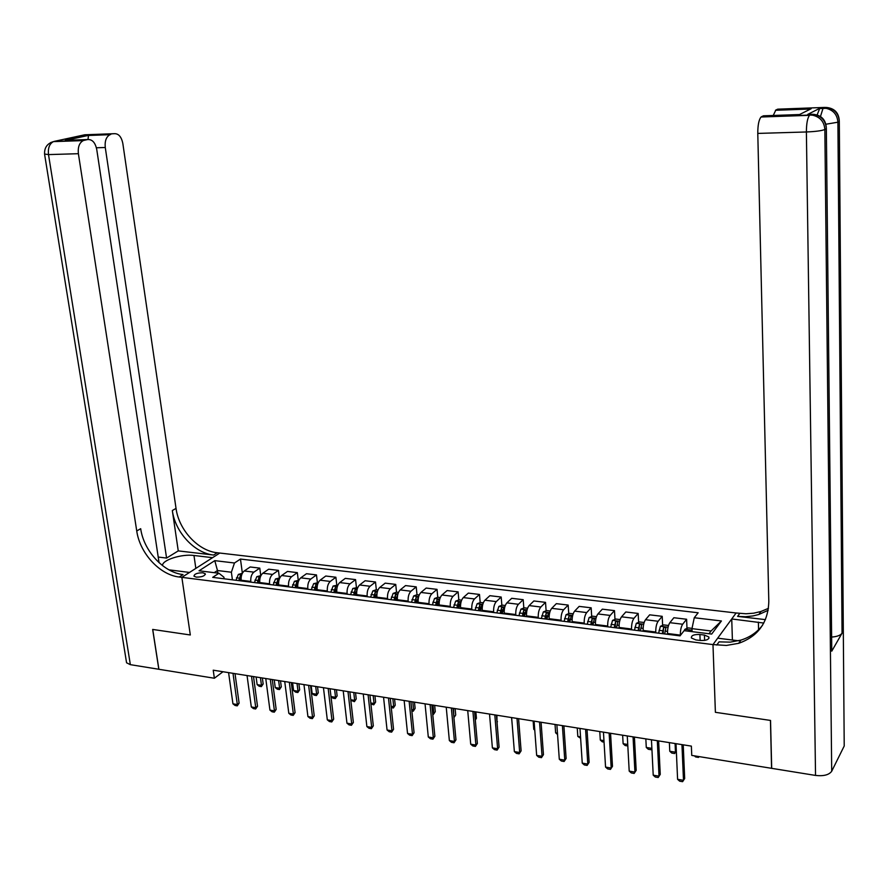 <?xml version="1.0" encoding="UTF-8"?>
<svg xmlns="http://www.w3.org/2000/svg" width="889" height="889" viewBox="0 0 889 889"><rect width="100%" height="100%" fill="white"/><g stroke="black" fill="none" stroke-linecap="round" stroke-linejoin="round"><path stroke-width="1.33" d="M196.258 577.128C201.914 577.117 204.915 575.983 205.248 573.761L202.936 572.794C197.291 572.805 194.302 573.938 193.969 576.172L196.258 577.128M844.194 743.193L844.217 745.993L831.704 771.252C829.026 774.919 823.636 776.319 815.535 775.43L771.685 768.34L770.541 720.434L715.389 712.311L770.441 720.423L771.574 768.318L691.753 755.417L691.364 746.115L213.227 670.184L214.371 678.24L158.887 669.273L152.73 629.445L190.313 634.979L181.856 577.35L712.978 644.592L736.114 612.988L217.216 552.747C198.169 550.924 178.833 530.011 176.033 508.397L122.826 143.44C121.415 136.706 118.526 133.45 114.17 133.694L84.755 134.784L54.218 141.384L84.044 140.351L87.678 139.54L65.286 140.329L88.533 135.284L87.978 139.484M704.421 635.057L699.899 634.502C693.942 634.302 691.109 635.468 691.386 637.98L695.798 639.902L700.343 640.48C706.322 640.669 709.166 639.513 708.877 636.991L704.421 635.057L704.621 640.413M84.044 140.351L83.277 140.584C79.365 142.718 77.743 147.085 78.388 153.697L48.506 154.597L130.35 664.661L158.82 669.261L152.664 629.434L190.313 634.979L181.856 577.35L219.794 553.047L212.571 557.681L193.98 555.481C181.723 553.747 161.72 560.126 162.565 565.626M709.022 633.735L711.078 630.99L691.964 628.645L694.265 617.733L698.154 612.777L240.463 559.059L242.364 573.227M694.265 617.733L721.424 620.966L711.678 634.068L684.119 630.668L680.041 635.868L212.682 577.361L218.927 573.249L199.047 570.794L214.782 560.648L234.474 562.993L240.463 559.059M738.515 640.78L717.667 638.18L712.978 644.592L715.389 712.311L712.978 644.592L726.391 645.447L738.681 643.314C758.173 636.391 768.207 622.422 768.807 601.397L757.784 133.417C757.784 125.071 758.884 119.604 761.062 117.004L809.901 115.037L811.435 114.259L808.623 114.359M214.371 678.24L222.995 671.728M218.927 573.249L223.917 577.194L224.139 578.795M217.827 573.116L217.472 570.527L214.205 572.66M692.087 631.646L691.964 628.645M680.363 635.457L680.352 635.113C680.318 630.334 681.085 626.701 682.663 624.234L686.608 619.255L686.986 628.412M667.55 634.302L667.517 633.501C667.472 628.745 668.25 625.134 669.861 622.678L673.873 617.733L686.608 619.255M655.793 632.835L655.76 632.035C655.715 627.29 656.504 623.7 658.127 621.255L662.205 616.333L662.627 625.356M643.158 631.257L643.125 630.457C643.069 625.734 643.858 622.156 645.514 619.722L649.659 614.832L662.205 616.333M631.59 629.801L631.546 629.012C631.479 624.3 632.29 620.733 633.968 618.322L638.169 613.454L638.624 622.356M619.144 628.245L619.1 627.456C619.022 622.767 619.833 619.211 621.544 616.81L625.812 611.976L638.169 613.454M607.743 626.823L607.698 626.034C607.609 621.355 608.432 617.822 610.165 615.421L614.488 610.621L614.988 619.4M595.474 625.278L595.43 624.5C595.341 619.844 596.175 616.321 597.919 613.943L602.32 609.165L614.488 610.621M584.251 623.878L584.195 623.1C584.106 618.455 584.94 614.944 586.707 612.577L591.163 607.82L591.685 616.488M572.172 622.367L572.116 621.589C572.016 616.955 572.86 613.466 574.65 611.11L579.161 606.387L591.163 607.82M561.103 620.978L561.048 620.2C560.937 615.588 561.792 612.11 563.604 609.776L568.171 605.076L568.738 613.621M549.202 619.489L549.146 618.722C549.024 614.121 549.891 610.654 551.725 608.332L556.347 603.653L568.171 605.076M538.301 618.122L538.245 617.355C538.112 612.777 538.978 609.321 540.845 607.009L545.524 602.353L546.113 610.799M526.566 616.655L526.51 615.888C526.377 611.321 527.255 607.887 529.133 605.587L533.867 600.964L545.524 602.353M515.82 615.31L515.764 614.543C515.631 609.998 516.509 606.576 518.409 604.276L523.199 599.686L523.821 608.02M504.263 613.866L504.207 613.099C504.063 608.565 504.952 605.165 506.874 602.875L511.708 598.308L523.199 599.686M493.673 612.543L493.617 611.776C493.462 607.265 494.362 603.864 496.295 601.597L501.185 597.041L501.852 605.287M482.283 611.11L482.227 610.354C482.06 605.854 482.96 602.475 484.927 600.208L489.872 595.686L501.185 597.041M471.848 609.81L471.781 609.054C471.615 604.564 472.526 601.197 474.504 598.942L479.493 594.452L480.182 602.586M460.624 608.398L460.558 607.643C460.38 603.175 461.291 599.819 463.291 597.586L468.336 593.107L479.493 594.452M450.334 607.109L450.267 606.365C450.078 601.909 451.001 598.564 453.023 596.341L458.113 591.885L458.824 599.931M439.266 605.72L439.188 604.976C439.01 600.542 439.933 597.208 441.966 594.997L447.111 590.563L458.113 591.885M429.12 604.453L429.043 603.709C428.854 599.286 429.787 595.963 431.843 593.763L437.021 589.363L437.766 597.308M418.208 603.086L418.13 602.342C417.93 597.93 418.875 594.63 420.942 592.441L426.175 588.062L437.021 589.363M408.207 601.842L408.129 601.097C407.929 596.697 408.862 593.408 410.962 591.229L416.23 586.862L416.997 594.73M397.439 600.486L397.372 599.753C397.161 595.374 398.105 592.096 400.217 589.918L405.54 585.584L416.23 586.862M387.582 599.253L387.504 598.519C387.282 594.152 388.237 590.885 390.371 588.729L395.727 584.406L396.527 592.196M376.969 597.93L376.892 597.197C376.669 592.841 377.625 589.585 379.77 587.44L385.181 583.151L395.727 584.406M367.246 596.708L367.168 595.974C366.935 591.641 367.902 588.396 370.057 586.262L375.502 581.984L376.325 589.718M356.778 595.397L356.7 594.674C356.467 590.352 357.434 587.118 359.612 584.984L365.101 580.739L375.502 581.984M347.188 594.196L347.099 593.474C346.866 589.163 347.843 585.94 350.033 583.829L355.567 579.595L356.411 587.285M336.864 592.907L336.787 592.185C336.542 587.885 337.52 584.684 339.72 582.573L345.299 578.372L355.567 579.595M327.408 591.718L327.319 590.996C327.074 586.718 328.052 583.528 330.275 581.428L335.886 577.239L336.764 584.884M317.217 590.452L317.14 589.729C316.884 585.462 317.873 582.284 320.107 580.195L325.763 576.028L335.886 577.239M307.894 589.274L307.805 588.562C307.538 584.306 308.539 581.139 310.783 579.061L316.473 574.916L317.373 582.506M297.848 588.018L297.759 587.307C297.493 583.062 298.493 579.906 300.76 577.839L306.483 573.716L316.473 574.916M288.636 586.873L288.547 586.151C288.28 581.928 289.281 578.783 291.559 576.717L297.326 572.627L298.248 580.161M278.735 585.629L278.646 584.918C278.368 580.706 279.379 577.572 281.669 575.516L287.469 571.438L297.326 572.627M269.645 584.495L269.556 583.784C269.278 579.584 270.289 576.461 272.601 574.416L278.435 570.36L279.379 577.85M259.866 583.262L259.777 582.562C259.499 578.372 260.51 575.261 262.833 573.227L268.7 569.193L278.435 570.36M250.909 582.139L250.809 581.439C250.52 577.261 251.543 574.172 253.876 572.138L259.788 568.127L260.755 575.572M241.263 580.939L241.163 580.239C240.875 576.072 241.897 572.983 244.242 570.971L250.187 566.971L259.788 568.127M232.418 579.828L231.373 572.227L217.472 570.527L214.782 560.648M438.155 601.486L438.221 602.164M459.202 604.153L459.324 605.498L460.413 602.075L458.291 602.298L456.802 607.92M480.549 606.876L480.727 609.021M502.196 609.676L502.441 612.654M524.166 612.554L524.454 616.388L525.944 610.165L523.743 610.365L522.321 616.121M546.457 615.566L546.713 619.177M569.082 618.855L569.293 622M592.052 622.467L592.207 624.867M615.377 626.334L615.455 627.778M234.474 562.993L231.373 572.227M711.078 630.99L721.424 620.966M681.952 744.626L683.497 780.32L684.674 778.531L682.608 781.675L679.663 781.175L677.596 779.32L676.007 743.682M683.23 744.826L684.674 778.531M677.596 779.32L683.497 780.32L682.608 781.675M692.02 628.367L688.164 627.901L684.897 629.312L684.208 630.679M690.342 631.434L690.564 630.49L687.964 631.134M698.51 757.406L699.032 756.595L698.51 757.406L695.62 756.939L694.431 755.85M657.315 740.704L659.027 776.164L660.249 774.397L658.193 777.519L655.293 777.03L653.215 775.175L651.448 739.781M658.627 740.915L660.249 774.397M653.215 775.175L659.027 776.164L658.193 777.519M633.046 736.859L634.935 772.074L636.191 770.33L634.146 773.43L631.29 772.941L629.201 771.107L627.267 735.936M634.413 737.07L636.191 770.33M629.201 771.107L634.935 772.074L634.146 773.43M609.132 733.058L611.199 768.04L612.488 766.318L610.454 769.396L607.643 768.918L605.553 767.085L603.453 732.158M610.554 733.281L612.488 766.318M605.553 767.085L611.199 768.04L610.454 769.396M668.517 625.489L663.694 624.9L660.405 626.301L658.616 633.19M664.672 633.946L665.972 627.445L663.605 627.601L662.327 633.646M663.161 633.757L663.605 627.601M669.384 742.626L669.773 751.261L675.462 752.172L675.084 743.526M674.629 753.539L676.329 750.916L674.629 753.539L671.784 753.072L669.773 751.261M644.136 622.5L639.591 621.944L636.291 623.333L634.457 630.168M640.413 630.912L641.758 624.456L639.424 624.623L638.113 630.623M638.98 630.723L639.424 624.623M651.893 748.527L651.092 749.727L648.292 749.271L646.281 747.46L651.881 748.371L651.092 749.727M645.836 738.892L646.281 747.46M620.122 619.566L615.844 619.044L612.532 620.411L610.665 627.178M616.533 627.923L617.899 621.511L615.599 621.689L614.255 627.634M615.155 627.745L615.599 621.689M627.823 745.96L625.145 745.527L623.122 743.726L627.745 744.471M622.644 735.203L623.122 743.726M585.584 729.313L587.807 764.073L589.129 762.362L587.118 765.418L584.34 764.951L582.251 763.129L579.984 728.424M587.04 729.547L589.129 762.362M582.251 763.129L587.807 764.073L587.118 765.418M596.463 616.666L592.452 616.177L589.118 617.533L587.218 624.245M592.996 624.967L594.397 618.611L592.118 618.788L590.763 624.689M591.685 624.811L592.118 618.788M604.053 742.104L602.32 741.826L600.297 740.037L603.964 740.626M599.786 731.569L600.297 740.037M817.113 114.97L819.769 108.302L807.768 114.381M763.784 623.056L731.736 618.966L736.114 612.988L745.982 613.766L753.628 613.199L760.951 611.499L768.452 608.343M765.429 619.633L737.603 616.377L745.404 616.722L753.016 615.933L758.862 614.477L768.152 610.321M803.823 112.392L811.157 108.736L799.511 114.548L763.451 115.814L761.484 116.726M831.737 648.448L831.771 651.148L842.061 633.168C840.561 635.346 837.082 636.646 831.626 637.069M732.403 640.013L731.736 618.966M773.241 115.47L775.853 110.036L811.157 108.736M819.769 108.302L824.803 107.425L777.708 109.169L775.853 110.036M716.745 645.058L719.068 641.869L730.258 642.136L740.937 640.102C749.849 637.291 757.061 632.323 762.551 625.211M168.954 569.838L189.501 572.449L181.856 577.35L179.222 577.017C159.764 574.95 139.829 553.236 136.739 530.966L78.388 153.697M178.256 550.891L213.638 555.036C194.558 553.191 175.155 532.2 172.333 510.53L178.256 550.891L166.576 558.07L158.298 557.07M159.064 562.681L96.745 149.463C95.267 142.573 92.245 139.273 87.678 139.54M88.533 135.284L114.17 133.694M110.692 134.461L109.98 134.684C106.236 136.739 104.658 141.007 105.269 147.496L96.412 147.774M166.576 558.07L105.269 147.496M130.35 664.661L126.571 662.794L126.371 661.549M179.222 577.017L183.034 574.572C163.62 572.538 143.74 550.902 140.684 528.699L136.739 530.966M68.486 140.218L65.286 140.329M562.393 725.635L564.771 760.162L566.126 758.473L564.115 761.506L561.381 761.04L559.292 759.228L556.87 724.757M563.893 725.869L566.126 758.473M559.292 759.228L564.771 760.162L564.115 761.506M573.161 613.821L569.393 613.354L566.06 614.699L564.115 621.355M569.816 622.067L571.238 615.755L568.993 615.944L567.604 621.789M568.56 621.911L568.993 615.944M580.628 738.315L577.806 736.403L580.539 736.848M577.25 727.991L577.806 736.403M539.534 722.001L542.057 756.306L543.457 754.639L541.457 757.65L538.756 757.184L536.656 755.394L534.089 721.135M541.068 722.246L543.457 754.639M536.656 755.394L542.057 756.306L541.457 757.65M550.202 611.01L546.679 610.576L543.335 611.91L541.357 618.511M546.968 619.211L548.424 612.943L546.202 613.132L544.801 618.933M545.779 619.055L546.202 613.132M555.036 724.468L555.625 732.825L557.459 733.125M555.625 732.825L557.559 734.503M517.009 718.423L519.687 752.505L521.11 750.861L519.12 753.839L516.465 753.394L514.364 751.605L511.642 717.579M518.587 718.679L521.11 750.861M514.364 751.605L519.687 752.505L519.12 753.839M527.577 608.232L524.299 607.832L520.943 609.154L518.932 615.699M523.321 616.255L523.743 610.365M533.144 720.99L533.767 729.291L534.711 729.447M533.767 729.291L534.767 730.169M494.806 714.9L497.629 748.76L499.085 747.127L497.107 750.094L494.495 749.649L492.384 747.871L489.528 714.067M496.429 715.156L499.085 747.127M492.384 747.871L497.629 748.76L497.107 750.094M505.274 605.509L502.229 605.131L498.862 606.442L496.818 612.932M502.274 613.61L503.785 607.431L501.618 607.643L500.163 613.354M501.196 613.477L501.618 607.643M511.553 717.556L512.308 725.835M472.926 711.422L475.893 745.071L477.371 743.46L475.415 746.404L472.826 745.96L470.714 744.193L467.725 710.6M474.593 711.689L477.371 743.46M470.714 744.193L475.893 745.071L475.415 746.404M483.305 602.82L480.482 602.475L477.104 603.764L475.026 610.198M480.404 610.876L481.938 604.731L479.793 604.953L478.326 610.621M479.382 610.743L479.793 604.953M497.007 722.135L496.907 715.234M497.029 722.312L497.44 721.668M451.356 708L454.457 741.437L455.968 739.837L454.023 742.76L451.468 742.326L449.356 740.57L446.234 707.188M453.057 708.266L455.968 739.837M449.356 740.57L454.457 741.437L454.023 742.76M461.635 600.164L459.046 599.853L455.657 601.12L453.546 607.509M457.879 608.054L458.291 602.298M458.846 608.176L459.324 605.498L460.513 605.642M475.271 719.512L476.426 718.29L475.871 711.889M475.315 720.023L476.426 718.29M430.098 704.621L433.332 737.848L434.865 736.27L432.932 739.17L430.42 738.737L428.298 736.992L425.042 703.821M431.832 704.899L434.865 736.27M428.298 736.992L433.332 737.848L432.932 739.17M440.288 597.552L437.899 597.264L434.51 598.519L432.376 604.864M437.599 605.52L439.188 599.464L437.088 599.686L435.577 605.265M436.677 605.398L437.088 599.686M453.812 716.39L453.501 708.344M453.912 717.501L455.713 714.956L455.124 708.6M455.713 714.956L453.923 717.667M409.14 701.299L412.496 734.303L414.063 732.747L412.129 735.625L409.651 735.203L407.54 733.469L404.151 700.499M410.907 701.577L414.063 732.747M407.54 733.469L412.496 734.303L412.129 735.625M419.23 594.974L417.063 594.708L413.663 595.963L411.496 602.253M416.641 602.898L418.263 596.875L416.185 597.108L414.652 602.642M415.774 602.786L416.185 597.108M432.61 712.967L433.788 713.156L433.01 705.088M435.277 711.667L433.399 714.467L435.277 711.667L434.665 705.355M433.399 714.467L432.754 714.367M388.471 698.009L391.949 730.825L393.549 729.28L391.627 732.136L389.182 731.725L387.059 729.991L383.559 697.232M390.271 698.298L393.549 729.28M387.059 729.991L391.949 730.825L391.627 732.136M398.472 592.43L396.505 592.196L393.105 593.43L390.904 599.675M395.983 600.308L397.616 594.33L395.572 594.563L394.016 600.064M395.161 600.208L395.572 594.563M411.718 709.589L413.596 709.889L412.796 701.877M415.119 708.422L413.241 711.211L415.119 708.422L414.485 702.143M413.241 711.211L411.863 710.989M368.09 694.776L371.691 727.38L373.313 725.857L371.402 728.691L368.991 728.28L366.868 726.557L363.245 694.009M369.924 695.065L373.313 725.857M366.868 726.557L371.691 727.38L371.402 728.691M378.003 589.929L376.236 589.707L372.824 590.941L370.602 597.13M377.303 591.952L375.236 592.063L373.669 597.519M374.836 597.664L375.236 592.063M375.614 597.752L377.247 592.174M391.116 706.266L393.683 706.677L392.849 698.71M395.227 705.221L393.371 707.988L395.227 705.221L394.572 698.987M393.371 707.988L391.26 707.644M347.999 691.586L351.711 723.99L353.355 722.479L351.444 725.291L349.077 724.891L346.954 723.179L343.21 690.831M349.855 691.886L353.355 722.479M346.954 723.179L351.711 723.99L351.444 725.291M357.811 587.451L352.822 588.474L350.577 594.619M357.156 589.285L355.189 589.585L353.6 594.997M354.789 595.152L355.189 589.585M355.511 595.241L356.978 590.018M370.791 702.977L374.036 703.499L373.18 695.587M375.603 702.066L373.758 704.81L375.603 702.066L374.936 695.865M373.758 704.81L370.913 704.021M328.174 688.442L331.997 720.635L333.664 719.145L331.775 721.946L329.43 721.546L327.308 719.846L323.452 687.686M330.063 688.742L333.664 719.145M327.308 719.846L331.997 720.635L331.775 721.946M337.909 585.018L333.097 586.051L330.819 592.152M337.264 586.762L335.409 587.151L333.808 592.519M335.009 592.674L335.409 587.151M335.698 592.763L336.987 587.885M350.755 699.743L354.655 700.376L353.766 692.498M356.245 698.954L354.4 701.677L356.245 698.954L355.544 692.787M354.4 701.677L350.811 700.265M308.616 685.33L312.55 717.334L314.239 715.856L312.361 718.634L310.05 718.245L307.916 716.556L303.96 684.597M310.539 685.641L314.239 715.856M307.916 716.556L312.55 717.334L312.361 718.634M318.273 582.617L313.639 583.662L311.339 589.707M317.629 584.306L315.895 584.751L314.284 590.074M315.506 590.229L315.895 584.751M316.151 590.307L317.273 585.818M330.986 696.554L335.52 697.287L334.608 689.464M337.131 695.876L335.297 698.587L337.131 695.876L336.42 689.742M335.297 698.587L333.019 698.221L330.986 696.565M289.325 682.263L293.37 714.078L295.081 712.622L293.203 715.378L290.925 714.989L288.803 713.3L284.736 681.541M291.281 682.574L295.081 712.622M288.803 713.3L293.37 714.078L293.203 715.378M298.893 580.239L294.437 581.295L292.114 587.307M298.248 581.906L296.648 582.373L295.026 587.662M296.259 587.818L296.648 582.373M296.859 587.896L297.826 583.817M311.194 685.741L312.15 693.509L316.64 694.231L315.695 686.452M318.273 692.842L316.451 695.531L316.64 694.231L318.273 692.842L317.54 686.753M316.451 695.531L314.206 695.165L312.15 693.509M270.3 679.24L274.434 710.867L276.168 709.422L274.301 712.167L272.056 711.778L269.934 710.1L265.767 678.529M272.278 679.563L276.168 709.422M269.934 710.1L274.434 710.867L274.301 712.167M279.779 577.906L275.501 578.972L273.145 584.929M279.135 579.55L277.668 580.039L276.012 585.284M277.268 585.451L277.668 580.039M277.835 585.518L278.646 581.873M292.603 682.785L293.57 690.509L298.015 691.231L297.037 683.497M299.66 689.853L297.848 692.52L298.015 691.231L299.66 689.853L298.904 683.785M297.848 692.52L295.626 692.164L293.57 690.509M251.52 676.262L255.754 707.7L257.51 706.266L255.654 708.989L253.443 708.611L251.309 706.944L247.053 675.551M253.521 676.585L257.51 706.266M251.309 706.944L255.754 707.7L255.654 708.989M260.922 575.594L256.81 576.672L254.432 582.584M260.266 577.228L258.921 577.728L257.265 582.94M258.532 583.095L258.921 577.728M259.055 583.162L259.732 579.984M274.234 679.874L275.234 687.553L279.613 688.253L278.624 680.563M281.291 686.897L279.479 689.542L279.613 688.253L281.291 686.897L280.513 680.874M279.479 689.542L277.29 689.197L275.234 687.553M232.996 673.317L237.33 704.566L239.108 703.155L237.252 705.855L235.063 705.477L232.94 703.821L228.584 672.617M235.018 673.64L239.108 703.155M232.94 703.821L237.33 704.566L237.252 705.855M242.319 573.316L238.363 574.405L235.974 580.273M241.652 574.95L240.43 575.45L238.763 580.628M240.052 580.784L240.43 575.45M240.53 580.85L241.086 578.161M256.121 676.996L257.132 684.63L261.455 685.319L260.444 677.685M263.155 683.974L261.355 686.608L261.455 685.319L263.155 683.974L262.366 677.985M261.355 686.608L259.199 686.264L257.132 684.63M667.517 633.501L680.352 635.113M643.125 630.457L655.76 632.035M619.1 627.456L631.546 629.012M595.43 624.5L607.698 626.034M572.116 621.589L584.195 623.1M549.146 618.722L561.048 620.2M526.51 615.888L538.245 617.355M504.207 613.099L515.764 614.543M482.227 610.354L493.617 611.776M460.558 607.643L471.781 609.054M439.188 604.976L450.267 606.365M418.13 602.342L429.043 603.709M397.372 599.753L408.129 601.097M376.892 597.197L387.504 598.519M356.7 594.674L367.168 595.974M336.787 592.185L347.099 593.474M317.14 589.729L327.319 590.996M297.759 587.307L307.805 588.562M278.646 584.918L288.547 586.151M259.777 582.562L269.556 583.784M241.163 580.239L250.809 581.439M669.861 622.678L682.663 624.234M645.514 619.722L658.127 621.255M621.544 616.81L633.968 618.322M597.919 613.943L610.165 615.421M574.65 611.11L586.707 612.577M551.725 608.332L563.604 609.776M529.133 605.587L540.845 607.009M506.874 602.875L518.409 604.276M484.927 600.208L496.295 601.597M463.291 597.586L474.504 598.942M441.966 594.997L453.023 596.341M420.942 592.441L431.843 593.763M400.217 589.918L410.962 591.229M379.77 587.44L390.371 588.729M359.612 584.984L370.057 586.262M339.72 582.573L350.033 583.829M320.107 580.195L330.275 581.428M300.76 577.839L310.783 579.061M281.669 575.516L291.559 576.717M262.833 573.227L272.601 574.416M244.242 570.971L253.876 572.138M700.132 640.447L699.899 634.502M692.02 630.145L684.975 629.279M668.061 627.201L660.483 626.267M662.75 630.779L659.049 630.323M667.517 631.368L665.094 631.068M643.669 624.2L636.368 623.3M638.535 627.767L634.89 627.312M643.125 628.334L640.847 628.056M619.644 621.244L612.61 620.378M614.688 624.811L611.099 624.356M619.088 625.356L616.966 625.089M595.986 618.333L589.207 617.499M591.196 621.889L587.662 621.444M595.419 622.411L593.441 622.167M737.603 616.377L739.759 613.41M844.217 745.993L839.305 121.415L837.905 122.204L842.061 633.168M831.771 651.148L826.348 128.672L824.859 129.505L831.704 771.252M815.535 775.43L806.39 131.972L757.784 133.417M812.346 114.259L814.235 114.425L812.702 115.214C820.169 116.992 824.225 121.749 824.859 129.505C821.78 130.75 815.613 131.572 806.39 131.972C806.445 123.493 807.49 117.948 809.512 115.326L761.062 117.004M826.281 127.405C825.637 119.893 821.614 115.57 814.235 114.425C821.669 116.192 825.714 120.948 826.348 128.672L826.314 127.805M809.901 115.037L812.702 115.214L809.901 115.037M825.625 107.425L827.526 107.591L826.092 108.336C833.36 110.047 837.294 114.67 837.905 122.204L825.881 124.238M839.238 120.148C838.583 112.892 834.671 108.702 827.526 107.591C834.771 109.291 838.705 113.903 839.305 121.415L839.272 120.626M819.414 108.558L826.092 108.336L823.003 108.425L820.458 116.526M758.573 629.723L758.373 622.111M213.638 555.036L217.216 552.747M172.333 510.53L176.033 508.397M79.977 136.217L78.321 136.573M44.561 154.03L48.506 154.597C47.839 148.063 49.484 143.74 53.44 141.618L50.673 142.584M195.836 568.393L193.98 555.481M572.672 615.466L566.149 614.666M568.06 619.011L564.571 618.577M572.105 619.511L570.26 619.289M549.702 612.643L543.423 611.876M545.246 616.177L541.812 615.744M549.124 616.655L547.424 616.444M527.066 609.865L521.021 609.121M522.776 613.377L519.387 612.966M526.488 613.843L524.921 613.643M504.763 607.12L498.951 606.409M500.618 610.632L497.284 610.21M504.174 611.065L502.741 610.887M482.771 604.42L477.193 603.731M478.793 607.92L475.504 607.509M482.182 608.343L480.871 608.176M461.102 601.753L455.746 601.086M457.268 605.242L454.023 604.842M439.744 599.119L434.599 598.486M436.055 602.609L432.854 602.209M439.144 602.986L438.077 602.853M418.686 596.53L413.752 595.93M415.13 600.008L411.974 599.608M418.074 600.375L417.13 600.253M397.916 593.985L393.182 593.396M394.505 597.441L391.393 597.052M397.305 597.786L396.472 597.686M377.436 591.463L372.913 590.907M374.158 594.908L371.091 594.53M376.825 595.241L376.103 595.152M357.245 588.985L352.911 588.451M354.089 592.418L351.066 592.041M356.633 592.73L356.011 592.652M337.331 586.529L333.186 586.018M334.308 589.963L331.319 589.585M317.684 584.117L313.728 583.629M314.784 587.529L311.839 587.162M298.304 581.728L294.526 581.273M295.526 585.14L292.614 584.773M279.19 579.384L275.579 578.939M276.523 582.773L273.656 582.417M260.321 577.061L256.888 576.639M257.777 580.45L254.943 580.095M241.708 574.772L238.441 574.372M239.274 578.15L236.485 577.806M205.348 574.438L205.248 573.761M708.933 638.335L708.877 636.991M758.862 614.477L760.951 611.499M740.937 640.102L738.681 643.314M809.768 109.036L775.464 110.292M109.98 134.684L88.444 135.472M82.899 135.584L78.376 136.562M83.277 140.584L53.44 141.618C47.139 143.529 44.194 147.785 44.606 154.364L126.571 662.794M88.478 135.384L66.153 140.24"/></g></svg>
